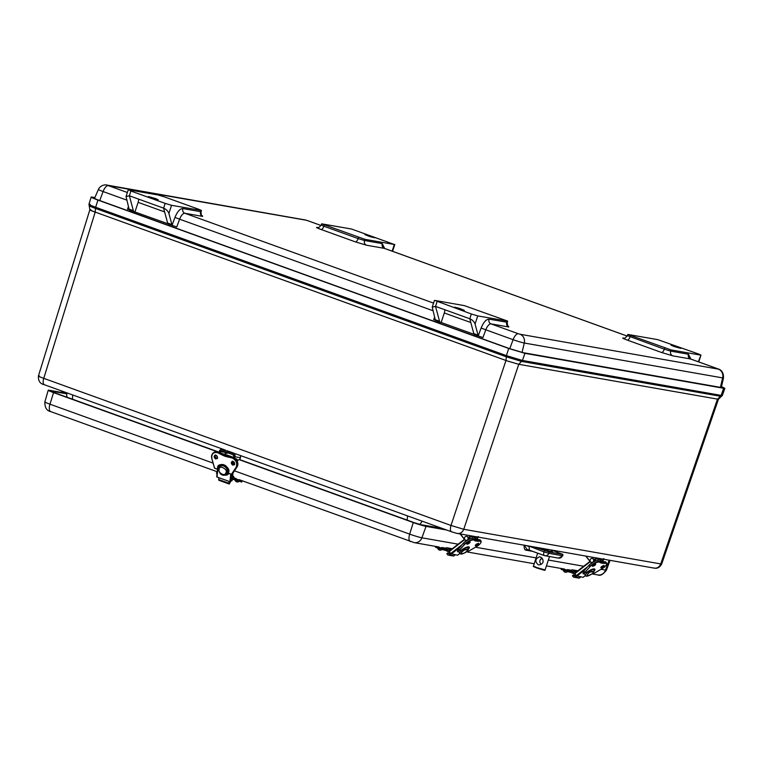 <?xml version="1.0" encoding="UTF-8"?>
<svg xmlns="http://www.w3.org/2000/svg" width="763" height="763" viewBox="0 0 763 763"><rect width="100%" height="100%" fill="white"/><g stroke="black" fill="none" stroke-linecap="round" stroke-linejoin="round"><path stroke-width="1.14" d="M718.393 399.354L717.42 399.335L660.729 563.933L661.702 563.981L718.422 399.278L518.745 364.304L521.539 361.395L506.308 356.817L505.974 360.479L95.203 212.085C90.253 210.254 88.794 209.463 90.845 209.73M39.39 375.987C37.301 375.758 38.751 376.541 43.758 378.343L95.175 212.171C90.187 210.321 88.737 209.539 90.816 209.815M94.898 197.522L91.169 197.054L88.947 204.265L89.872 209.711L38.408 375.987C38.169 380.928 40.124 383.827 44.273 384.686L44.464 384.733C42.986 384.104 42.747 381.977 43.758 378.343L450.99 525.459L463.761 529.293L660.729 563.933C659.203 567.414 656.762 568.731 653.405 567.91M418.496 524.095L419.803 524.419L422.254 521.224M407.499 515.893L407.184 520.108M72.399 399.163L72.714 394.957M505.945 360.556L518.745 364.304L505.945 360.556L450.99 525.459C449.989 529.093 450.227 531.22 451.706 531.849L235.786 453.871M721.531 386.593L724.85 388.3L723.61 388.272L721.159 395.396L717.42 399.335M721.474 386.822L722.761 387.623L721.741 387.594L523.036 352.649L509.627 348.624L98.856 200.24C93.649 198.304 92.123 197.483 94.278 197.76L94.765 197.846M93.248 197.741L94.278 197.76L94.097 198.323M92.399 197.083C89.805 196.749 91.646 197.741 97.931 200.078L508.702 348.462L524.906 353.326L723.61 388.272M474.157 334.385L441.176 322.472L444.285 312.954A5.017 2.108 109.9 0 0 444.791 309.721M167.974 223.778L134.288 211.742A5.017 2.108 -70.1 0 1 134.135 211.694A5.017 2.108 -70.1 0 1 133.353 210.655L129.348 195.776L126.048 196.53L129.071 209.11A5.017 2.108 109.9 0 0 129.281 209.634L127.507 209.157L128.422 206.678M509.76 348.672L513.098 339.669L485.802 329.807L482.931 337.551L474.576 334.68A5.017 2.108 109.9 0 0 474.72 334.719M479.536 336.454L478.287 335.71A5.017 2.108 -70.1 0 1 478.077 335.186L473.794 333.631A5.017 2.108 109.9 0 0 474.576 334.68M134.994 211.866L138.103 202.348L164.627 211.923M432.821 310.665L179.62 219.2L176.749 226.945L168.394 224.074A5.017 2.108 109.9 0 0 168.537 224.112M173.354 225.848L172.104 225.104A5.017 2.108 -70.1 0 1 171.894 224.58L168.9 213.421C168.013 211.074 166.258 209.32 163.606 208.146L167.612 223.025A5.017 2.108 109.9 0 0 168.394 224.074M441.176 322.472L440.461 322.348A5.017 2.108 -70.1 0 1 440.318 322.301A5.017 2.108 -70.1 0 1 439.536 321.261L435.53 306.383L432.23 307.136L435.253 319.716A5.017 2.108 109.9 0 0 435.463 320.241L433.68 319.764L434.605 317.284M478.287 335.71L481.129 328.033C483.551 322.186 486.184 319.23 489.016 319.153L507.252 322.291L507.643 321.099L477.733 315.911L475.072 324.027C474.195 321.681 472.44 319.926 469.789 318.753L473.794 333.631M475.072 324.027L478.077 335.186M130.902 191.017L165.161 203.387L163.606 208.146L129.348 195.776L130.902 191.017L128.728 189.834L158.151 195.013L164.531 196.93L198.79 209.3L201.461 210.493L201.07 211.685C200.993 214.441 201.451 215.824 202.433 215.824L201.089 215.214M138.608 199.114A5.017 2.108 -70.1 0 1 138.103 202.348M165.161 203.387L171.551 205.304L201.461 210.493M507.643 321.099L464.333 305.62L434.91 300.441L471.343 313.994L469.789 318.753L435.53 306.383L437.085 301.623M700.501 355.091L671.078 349.921L627.768 334.432L657.677 339.621L698.326 353.918L700.987 355.1L698.326 361.767M394.318 244.484L351.505 229.014L321.595 223.826L364.895 239.315L394.318 244.484L392.144 251.161M477.733 315.911L471.343 313.994M457.323 308.357L454.605 307.146L459.574 308.414L464.333 310.322L457.323 308.357M155.433 198.504L158.151 199.715L153.182 198.447L148.423 196.539L155.433 198.504M700.987 355.1L698.755 361.92M673.796 346.431L671.078 345.21L676.047 346.478L680.806 348.395L673.796 346.431M394.814 244.494L392.573 251.313M371.905 236.578L374.623 237.789L369.654 236.52L364.895 234.603L371.905 236.578M532.612 551.334L525.535 550.094C524.381 549.513 523.943 547.824 524.238 545.04L526.813 549.284L544.353 555.578A3.767 1.583 -70.1 0 1 544.019 551.887L548.797 553.328L549.255 552.021L534.987 547.157M446.479 529.98L426.04 526.384A10.033 0.668 -161.9 0 1 413.279 522.55L239.029 459.603M216.816 451.582L53.563 392.611A10.033 0.668 -161.9 0 1 48.231 390.227A10.033 0.668 -161.9 0 1 49.204 390.255L65.418 393.107M230.092 456.379L224.589 454.386M525.535 550.094L526.985 549.331L529.36 550.161M66.944 393.87L51.874 391.219L54.879 392.84L218.075 451.791M239.267 459.45L414.586 522.779L423.37 525.421L443.799 529.007M224.818 454.223L232.553 457.018M540.395 548.111A7.525 0.496 18.1 0 0 551.802 551.678A7.525 0.496 18.1 0 0 552.536 551.697A7.525 0.496 18.1 0 0 551.363 551.01M551.802 550.113L562.913 554.424L549.255 552.021M562.77 555.769L562.913 554.424L562.77 555.769L558.602 558.144A3.767 3.405 -80 0 0 562.426 555.722L548.797 553.328A3.767 3.405 100 0 1 544.467 555.607A3.767 1.583 -70.1 0 1 544.353 555.578L558.602 558.144M544.248 555.531L529.474 550.19L529.026 546.47L526.327 545.64M447.814 550.113L445.63 549.732A1.001 0.906 100 0 1 444.552 550.171L435.549 547.319L435.835 546.442M444.552 550.171L444.762 548.921A2.508 2.27 100 0 1 448.673 549.045L449.512 550.829A0.582 0.525 100 0 1 449.531 550.857L449.512 550.829M443.16 549.923L443.551 548.74L444.934 548.979M443.551 548.74L436.875 546.623M445.63 549.732A1.259 1.135 100 0 1 447.719 549.827L448.129 551.134A1.154 1.049 100 0 0 448.844 551.668L449.407 551.773M573.385 572.202L571.201 571.811A1.001 0.906 100 0 1 570.123 572.25L561.129 569.398L561.415 568.53M570.123 572.25L570.333 571.001A2.508 2.27 100 0 1 574.243 571.134L575.092 572.918A0.582 0.525 100 0 1 575.102 572.937L575.121 572.918M568.74 572.012L569.122 570.819L570.514 571.067M569.122 570.819L562.445 568.712M571.201 571.811A1.259 1.135 100 0 1 573.299 571.907L573.7 573.213A1.154 1.049 100 0 0 574.415 573.757L574.978 573.852M217.073 473.518L216.387 473.117L217.255 471.954M242.119 480.738L241.823 482.035L233.201 479.383L232.362 478.325M233.23 479.393L233.612 478.201L236.435 479.221L236.053 480.413M242.214 480.843L236.435 479.221M232.572 476.541A2.508 1.059 -70.1 0 1 233.344 476.274A2.508 1.059 -70.1 0 1 233.697 478.22L233.612 478.201M232.438 477.676A1.259 0.525 -70.1 0 1 232.915 477.457A1.259 0.525 -70.1 0 1 233.058 478.582M450.618 553.7L449.092 554.892A1.259 1.135 100 0 1 447.509 554.615L446.87 553.595L447.814 552.86L448.606 553.757L449.979 552.689M455.215 554.882L454.08 555.769A1.259 1.135 100 0 1 453.232 555.989L448.234 555.111M449.397 553.137L447.814 552.86M461.92 544.801L450.58 553.633L457.552 555.206M450.58 553.633L449.159 551.144L464.39 539.317L449.159 551.144M458.897 551.773C457.132 552.097 456.98 551.268 458.458 549.293M462.683 549.15L462.95 549.579A5.017 1.507 147.8 0 0 461.176 550.981L460.966 550.648M462.95 549.579L462.96 549.589A5.017 1.507 -32.2 0 1 468.348 547.958L467.137 551.096C463.16 554.072 460.738 554.806 459.86 553.309A5.017 1.507 -32.2 0 1 461.167 550.962M463.399 543.18L458.334 548.979L463.475 543.103C466.594 540.194 469.522 538.64 472.278 538.449L472.526 538.487A23.796 7.163 -32.2 0 1 474.462 539.384L475.215 540.585A23.796 7.163 -32.2 0 0 473.279 539.689L472.526 538.487A6.276 1.888 -32.2 0 0 463.437 543.294L464.19 544.496A6.276 1.888 -32.2 0 1 473.279 539.689L475.149 540.853L477.438 540.967A7.525 2.26 -32.2 0 1 475.263 540.662A7.525 2.26 -32.2 0 1 475.235 540.614M474.557 539.536A7.525 2.26 147.8 0 0 476.684 539.775L475.091 539.842M477.39 537.171L476.56 539.689L480.375 540.099A6.276 1.888 -32.2 0 0 479.784 539.765A23.796 7.163 -32.2 0 0 476.684 539.775L477.438 540.967A23.796 7.163 -32.2 0 1 480.537 540.957L479.669 539.689L476.465 539.727M459.326 550.295L461.51 550.686L459.326 550.295L464.429 544.62L459.049 550.237L458.334 548.979L459.326 550.295L458.296 548.883M477.419 541.253L480.49 541.244C481.815 542.15 480.423 543.971 476.293 546.709L467.624 551.763L466.527 551.62M461.462 550.009L461.548 549.951C465.344 547.367 467.929 546.403 469.283 547.052A6.276 1.888 -32.2 0 1 468.53 549.055M466.851 536.437A2.003 1.812 100 0 1 468.12 539.651M466.756 540.433A2.003 1.812 100 0 1 466.155 540.357M464.772 537.314A2.003 1.812 100 0 1 468.081 538.678A2.003 1.812 100 0 1 465.945 540.338A2.003 1.812 100 0 1 464.772 537.314M576.199 575.779L574.663 576.971A1.259 1.135 100 0 1 573.08 576.694L572.45 575.683L573.385 574.949L574.043 575.874L575.56 574.768M580.786 576.971L579.661 577.849A1.259 1.135 100 0 1 578.802 578.077L573.814 577.19M574.968 575.226L573.385 574.949M587.491 566.89L576.151 575.722L583.132 577.295M576.151 575.722L574.739 573.223L589.971 561.396M584.468 573.862C582.703 574.177 582.56 573.356 584.029 571.373M588.254 571.229L588.54 571.678A5.017 1.507 147.8 0 0 586.757 573.061L586.547 572.727M588.979 565.259L589.046 565.183C592.164 562.274 595.102 560.729 597.849 560.528L598.097 560.576A23.796 7.163 -32.2 0 1 600.042 561.473L600.786 562.665A23.796 7.163 -32.2 0 0 598.85 561.768L598.097 560.576A6.276 1.888 -32.2 0 0 589.007 565.383L589.761 566.575A6.276 1.888 -32.2 0 1 598.85 561.768L600.719 562.932L603.008 563.056A7.525 2.26 -32.2 0 1 600.834 562.741A7.525 2.26 -32.2 0 1 600.805 562.693M600.128 561.625A7.525 2.26 147.8 0 0 602.255 561.864L600.662 561.921M600.08 561.549L605.946 562.188A6.276 1.888 -32.2 0 0 605.355 561.854A23.796 7.163 -32.2 0 0 602.255 561.864L603.008 563.056A23.796 7.163 -32.2 0 1 606.108 563.046L605.24 561.768L602.036 561.816M584.63 572.307L583.905 571.058L584.897 572.384L589.999 566.699C593.118 563.8 596.056 562.245 598.802 562.045M602.989 563.332L606.06 563.323C607.386 564.239 605.994 566.06 601.873 568.788L593.194 573.852L592.098 573.709M587.033 572.097L587.129 572.04C590.924 569.456 593.5 568.483 594.854 569.141A6.276 1.888 -32.2 0 1 594.1 571.144M591.974 562.751L591.449 562.407M592.422 558.516A2.003 1.812 100 0 1 593.7 561.73M592.326 562.512A2.003 1.812 100 0 1 591.735 562.445M590.343 559.403A2.003 1.812 100 0 1 593.652 560.757A2.003 1.812 100 0 1 591.516 562.417A2.003 1.812 100 0 1 590.343 559.403M220.116 452.593L220.459 451.534A1.259 1.135 100 0 1 221.919 450.733L233.144 454.786A1.259 1.135 100 0 1 233.821 456.36L233.497 457.361M234.527 457.914L234.899 456.76A2.518 2.279 -80 0 0 233.535 453.594L222.31 449.541A2.518 2.279 -80 0 0 219.372 451.152L219.057 452.144M240.135 455.435A2.518 2.279 100 0 1 240.421 457.733L240.03 458.916L237.159 460.909M225.829 452.964L224.57 454.405M234.327 464.457A1.879 1.488 -123.2 0 1 232.372 461.453A2.508 1.059 109.9 0 0 232.858 462.473M233.478 461.701A2.508 1.059 109.9 0 0 233.936 462.864A2.508 1.059 109.9 0 0 234.403 462.807M211.837 458.649L214.575 468.11L211.885 458.649C211.37 453.985 213.23 451.992 217.484 452.65L222.491 455.168L223.445 454.538M211.885 458.649L211.828 458.601A6.276 4.969 56.8 0 1 213.526 452.745L214.279 452.249A6.276 4.969 56.8 0 1 218.361 451.915A23.796 18.856 56.8 0 1 223.416 454.452A7.525 5.961 -123.2 0 0 227.937 456.083L228.07 456.207M222.491 455.168L227.116 456.837L227.937 456.083A23.796 18.856 56.8 0 1 233.154 457.256A6.276 4.969 56.8 0 1 237.074 466.946L232.524 473.747M227.116 456.837L232.276 457.991C236.33 460.337 237.598 463.465 236.072 467.385L231.485 474.224L232.41 473.842M218.714 468.759L217.884 468.263A6.276 4.969 56.8 0 1 219.782 465.134A6.276 4.969 56.8 0 1 225.724 465.85A6.276 4.969 56.8 0 1 228.585 472.135L227.364 471.877M219.782 465.134C224.694 463.837 227.622 466.183 228.557 472.173L228.566 472.202M229.653 481.587L229.568 482.741L230.149 482.378L229.377 483.914A1.259 0.525 109.9 0 1 229.081 483.98A1.259 0.525 109.9 0 1 228.871 483.217L218.695 479.546A1.259 0.525 109.9 0 0 218.914 480.299L229.081 483.98M218.914 477.705L218.695 479.546M229.081 481.386L228.871 483.217M230.149 482.378L229.577 482.178M217.627 469.321L216.988 477.009L229.873 481.672L232.028 480.547M219.563 466.966L221.127 464.581M228.986 473.432C227.603 475.349 225.314 475.32 224.894 475.12M228.347 471.467A5.017 3.977 -123.2 0 0 228.356 470.285L228.347 470.294A5.017 3.977 -123.2 0 0 228.147 469.302M227.412 472.86L227.097 473.06A5.017 3.977 -123.2 0 0 227.345 470.943L228.347 470.294M235.672 458.84A2.003 0.839 -70.1 0 1 236.005 458.811L236.864 459.126A2.003 0.839 -70.1 0 1 237.112 460.823M236.177 459.393A2.003 0.839 -70.1 0 1 236.864 459.126M541.94 558.154C539.451 559.861 539.155 561.921 541.043 564.343M543.037 562.169C542.035 564.162 540.433 565.049 538.23 564.801C534.663 561.396 535.13 558.716 539.632 556.78C542.188 557.591 543.323 559.393 543.037 562.169M66.867 393.622L64.826 392.888L65.055 392.192M64.435 391.963A2.508 2.27 100 0 1 61.402 390.866M518.716 364.39L463.761 529.293C462.235 532.765 459.793 534.09 456.427 533.27L654.273 568.139C657.41 568.731 659.89 567.348 661.702 563.981M718.422 399.278L721.34 396.417L521.539 361.395L522.455 360.451L506.422 355.634L506.308 356.817L95.537 208.433C89.633 206.239 87.898 205.304 90.339 205.619M441.806 528.292L419.784 524.486M457.295 533.499L451.515 531.801M724.85 388.3L722.38 395.425L721.159 395.396L522.455 360.451L524.906 353.326M95.175 212.171L95.652 207.25C89.424 204.942 87.602 203.95 90.168 204.293M508.702 348.462L506.422 355.634L95.652 207.25L97.931 200.078M99.734 200.555L103.081 191.551A8.794 0.582 -161.9 0 1 98.408 189.462L94.478 198.504M126.639 200.059L103.081 191.551A7.525 3.166 109.9 0 1 108.327 185.628L306.106 220.202A7.525 6.81 -80 0 0 305.076 219.925L307.985 220.765A7.525 3.166 109.9 0 0 307.766 220.698L321.013 225.486L307.985 220.765A7.525 3.166 109.9 0 1 308.195 220.86M522.073 352.449L524.286 343.026A8.794 0.582 -161.9 0 1 513.098 339.669A7.525 3.166 -70.1 0 1 518.354 333.746L491.057 323.884A7.525 3.166 109.9 0 0 485.802 329.807L481.129 328.033M720.406 387.366L722.637 377.904L524.286 343.026A7.525 6.81 100 0 0 520.013 334.242L518.354 333.746M721.321 387.518L723.486 377.923A8.794 0.582 -161.9 0 1 722.637 377.904A7.525 6.81 -80 0 0 718.355 369.13L520.013 334.242M98.408 189.462C100.439 184.77 106.248 184.522 106.734 185.047A7.525 6.81 100 0 1 107.764 185.323M444.285 312.954L470.809 322.53M127.364 192.505L108.327 185.628M172.104 225.104L174.946 217.426L179.62 219.2A7.525 3.166 109.9 0 1 184.875 213.278L433.546 303.111M718.355 369.13L717.792 368.825A7.525 3.166 -70.1 0 1 718.012 368.882C718.202 369.054 723.839 369.759 723.486 377.923M690.925 359.115A7.525 3.166 109.9 0 0 690.715 359.02A7.525 3.166 109.9 0 0 690.486 358.963L717.792 368.825M384.743 248.509A7.525 3.166 109.9 0 0 384.533 248.414A7.525 3.166 109.9 0 0 384.304 248.356L627.196 336.092M307.766 220.698L306.106 220.202M202.233 215.681L202.624 216.396L184.875 213.278A3.767 3.405 -80 0 1 182.834 208.547C180.001 208.623 177.378 211.58 174.946 217.426M508.416 326.287L508.807 327.003L491.057 323.884A3.767 3.405 -80 0 1 489.016 319.153M624.01 338.181L623.838 338.162C624.134 338.944 625.317 338.095 627.386 335.625L664.306 349.187L670.696 351.104L688.445 354.232A3.767 3.405 100 0 0 690.486 358.963L672.737 355.835L661.569 352.487L627.31 340.107C623.018 338.514 621.75 337.828 623.495 338.047L624.144 338.162M384.647 248.452L382.263 243.626A3.767 3.405 100 0 0 384.304 248.356L366.555 245.228L355.386 241.881L321.128 229.501C316.836 227.908 315.567 227.221 317.313 227.441L317.961 227.555M507.157 321.089L506.766 322.282A3.767 3.405 -80 0 0 508.807 327.003M133.353 210.655L129.071 209.11M171.894 224.58L167.612 223.025M200.974 210.483L200.583 211.675L182.834 208.547M168.9 213.421L171.551 205.304M439.536 321.261L435.253 319.716M688.445 354.232L690.83 359.058M672.737 355.835A3.767 3.405 -80 0 1 670.696 351.104L671.078 349.921M382.263 243.626L364.514 240.498L364.895 239.315M201.07 211.685L200.583 211.675A3.767 3.405 -80 0 0 202.624 216.396M317.828 227.574L317.656 227.555C317.952 228.337 319.134 227.488 321.204 225.018L323.865 226.21A3.767 1.583 -70.1 0 1 321.128 229.501M324.256 225.018L323.865 226.21L358.124 238.581A3.767 1.583 -70.1 0 1 355.386 241.881M358.515 237.398L358.124 238.581L364.514 240.498A3.767 3.405 -80 0 0 366.555 245.228M630.438 335.625L630.047 336.817A3.767 1.583 -70.1 0 1 627.31 340.107M664.697 348.004L664.306 349.187A3.767 1.583 -70.1 0 1 661.569 352.487M458.105 544.172L421.901 537.801A7.525 6.81 100 0 1 414.261 542.646L439.078 547.014M591.869 573.881L597.896 574.94A7.525 6.81 -80 0 0 605.536 570.095L601.015 569.303M583.685 566.251L548.368 560.042M542.579 559.021L541.034 558.754M536.112 557.887L475.435 547.214M609.122 560.195L605.536 570.095A9.614 0.639 18.1 0 0 606.471 570.123C603.075 574.491 600.214 576.094 597.896 574.94M213.068 463.112L49.967 404.19A7.525 3.166 109.9 0 0 50.644 411.572C46.677 410.761 44.75 407.547 44.855 401.91A9.614 0.639 18.1 0 0 49.967 404.19L53.563 392.611M410.58 541.577A7.525 3.166 -70.1 0 1 410.351 541.52A7.525 3.166 -70.1 0 1 409.674 534.129L234.479 470.838M413.279 522.55L409.674 534.129A9.614 0.639 18.1 0 0 421.901 537.801L426.04 526.384M529.14 546.136L544.019 551.887L544.467 550.581M448.673 549.045L451.257 549.503M440.385 550.19L438.639 549.56M448.32 551.582L446.46 550.934M574.243 571.134L576.838 571.592M565.955 572.279L564.21 571.64M573.89 573.671L572.04 573.023M237.045 481.691L236.454 481.644M454.08 555.769L449.092 554.892M476.007 539.784A2.27 2.06 -80 0 0 474.338 537.467L470.151 536.732M469.665 538.211A2.27 2.06 100 0 1 469.646 538.945M449.283 551.573L464.638 539.613M457.466 555.273L459.908 553.375M467.862 547.176L468.444 546.775M459.03 548.015L451.133 554.167M459.297 550.352A5.017 1.507 147.8 0 0 458.868 551.735L458.821 551.611M466.966 551.172C464.81 554.024 458.067 554.52 462.931 551.144C464.982 548.959 470.504 548.301 466.966 551.172M468.062 547.5A6.276 1.888 147.8 0 0 468.492 546.775M478.382 543.304A1.879 0.563 -32.2 0 1 478.458 543.37A1.879 0.563 -32.2 0 1 477.419 544.687A1.879 0.563 -32.2 0 1 475.444 545.469A1.879 0.563 -32.2 0 1 475.273 545.373A1.879 0.563 -32.2 0 1 475.244 545.278M469.979 541.825A1.879 0.563 -32.2 0 1 470.046 541.892A1.879 0.563 -32.2 0 1 469.007 543.208A1.879 0.563 -32.2 0 1 467.042 543.99A1.879 0.563 -32.2 0 1 466.861 543.895A1.879 0.563 -32.2 0 1 466.842 543.8M462.254 550.094L461.539 549.961M480.49 541.244L480.537 540.957A6.276 1.888 -32.2 0 1 481.129 541.291A6.276 1.888 -32.2 0 1 481.129 542.092M478.535 543.313C476.455 543.943 475.406 544.753 475.397 545.755C477.476 545.125 478.525 544.305 478.535 543.313M470.122 541.835C468.043 542.464 467.004 543.275 466.994 544.277C469.073 543.647 470.113 542.827 470.122 541.835M468.272 549.732L461.529 549.951M461.386 550.228L461.949 550.323M464.429 544.62C467.547 541.711 470.485 540.156 473.232 539.966M466.327 540.709L465.048 540.128L460.146 533.995L465.068 540.137A2.508 2.27 100 0 0 466.107 540.853M477.695 537.085L476.856 539.66M477.247 539.622L478.048 537.142L477.266 539.622M470.075 535.74L468.577 539.422M469.369 539.06L470.437 535.807L469.388 539.05M465.125 539.985L460.347 534.033M469.808 535.702L468.682 539.145M475.893 536.923L475.034 536.77M579.661 577.849L574.663 576.971M601.578 561.864A2.27 2.06 -80 0 0 599.918 559.556L595.722 558.812M595.235 560.3A2.27 2.06 100 0 1 595.226 561.034M574.854 573.652L590.209 561.692M583.037 577.362L585.479 575.455M593.433 569.265L593.957 568.855M584.601 570.104L576.714 576.246M584.868 572.441A5.017 1.507 147.8 0 0 584.448 573.824L584.391 573.69M584.448 573.824L585.431 575.388A5.017 1.507 -32.2 0 1 586.747 573.051M588.531 571.659A5.017 1.507 -32.2 0 1 593.919 570.037C594.263 571.716 593.347 573.166 591.153 574.396C587.644 576.427 585.736 576.752 585.431 575.388M591.106 574.367C586.709 576.389 585.841 576.008 588.511 573.232C592.498 569.703 595.731 571.945 591.106 574.367M594.015 568.855L593.585 569.503L593.976 568.855M593.633 569.58A6.276 1.888 147.8 0 0 594.062 568.855M603.962 565.383A1.879 0.563 -32.2 0 1 604.029 565.45A1.879 0.563 -32.2 0 1 602.989 566.766A1.879 0.563 -32.2 0 1 601.025 567.558A1.879 0.563 -32.2 0 1 600.843 567.462A1.879 0.563 -32.2 0 1 600.815 567.367M595.55 563.905A1.879 0.563 -32.2 0 1 595.626 563.971A1.879 0.563 -32.2 0 1 594.587 565.288A1.879 0.563 -32.2 0 1 592.613 566.079A1.879 0.563 -32.2 0 1 592.441 565.984A1.879 0.563 -32.2 0 1 592.412 565.888M587.825 572.174L586.995 572.021M584.897 572.384L587.081 572.765L584.897 572.384L589.999 566.699M587.024 572.813L584.763 572.422L583.895 570.896L588.998 565.211C592.145 562.217 595.14 560.652 597.982 560.49L600.014 561.444M606.06 563.323L606.108 563.046A6.276 1.888 -32.2 0 1 606.699 563.38A6.276 1.888 -32.2 0 1 606.699 564.181M604.105 565.393C602.026 566.032 600.977 566.842 600.977 567.834C603.056 567.205 604.096 566.394 604.105 565.393M595.703 563.914C593.624 564.553 592.574 565.364 592.565 566.356C594.644 565.726 595.693 564.916 595.703 563.914M593.843 571.811L587.1 572.04M586.957 572.307L587.52 572.412M601.873 568.788L601.864 568.797C605.049 567.043 606.652 565.24 606.699 563.38L605.946 562.188M590.619 562.188L585.717 556.084L590.638 562.226A2.508 2.27 100 0 0 591.678 562.941M602.961 559.25L602.131 561.778M603.266 559.165L602.427 561.74M602.818 561.702L603.628 559.231L602.837 561.702M595.645 557.829L594.148 561.501M596.027 557.896L594.968 561.139L596.008 557.896M591.897 562.789L590.619 562.217L591.935 563.008M590.696 562.073L585.917 556.122M595.388 557.782L594.253 561.234M601.463 559.012L600.605 558.859M224.417 452.23L220.459 451.534M225.247 450.056L222.31 449.541M233.535 453.594L236.473 454.109M240.421 457.733L234.899 456.76M215.242 455.273A1.879 1.488 -123.2 0 0 217.207 458.267M220.173 464.915A6.276 4.969 -123.2 0 0 218.647 467.776L218.657 467.69M220.536 464.638L218.924 468.034L217.884 468.263L218.867 468.043M218.619 469.569L214.489 468.101L211.799 458.63C211.17 456.036 211.742 454.071 213.526 452.745A6.276 4.969 56.8 0 1 217.608 452.402L218.409 451.906L214.279 452.249M217.484 452.65L217.608 452.402A23.796 18.856 56.8 0 1 222.662 454.948A7.525 5.961 56.8 0 0 227.183 456.579A23.796 18.856 56.8 0 1 232.4 457.752L233.23 457.285M232.276 457.991L232.4 457.752A6.276 4.969 56.8 0 1 236.32 467.442L237.102 466.927C238.762 462.855 237.465 459.622 233.201 457.247L227.975 456.074L218.409 451.906M227.364 471.114L228.576 471.553L227.364 471.086M232.782 464.877A1.879 1.488 56.8 0 1 231.952 461.625A1.879 1.488 56.8 0 1 234.012 464.772A1.879 1.488 56.8 0 1 232.782 464.877M215.652 458.687A1.879 1.488 56.8 0 1 214.823 455.435A1.879 1.488 56.8 0 1 216.883 458.582A1.879 1.488 56.8 0 1 215.652 458.687M218.619 469.655L214.613 468.234L218.619 469.684M236.072 467.385L231.694 474.319L227.221 472.679M231.494 474.3L227.202 472.755L231.694 474.319L237.102 466.927M233.096 461.415C230.836 461.882 230.693 463.122 232.658 465.125C234.918 464.648 235.061 463.408 233.096 461.415M215.967 455.225C213.707 455.702 213.564 456.932 215.528 458.935C217.789 458.458 217.932 457.218 215.967 455.225M228.652 472.259C231.113 466.203 216.711 461.005 217.617 468.263M217.913 468.759L218.666 469.026M227.326 472.163L228.271 472.497M234.088 462.893L233.907 464.448M232.887 473.203L232 480.795M229.873 481.672L230.76 474.071M217.875 469.407L216.988 477.009M233.049 461.51L232.772 463.818M231.551 474.348L230.693 481.653M226.268 466.374A5.017 3.977 -123.2 0 0 221.318 465.649L220.326 466.298A5.017 3.977 56.8 0 1 224.675 466.575A5.017 3.977 56.8 0 1 227.355 470.943M227.107 473.05A5.017 3.977 56.8 0 1 225.819 474.691L226.811 474.042A5.017 3.977 -123.2 0 0 227.813 473.003M219.038 467.938A5.017 3.977 56.8 0 1 220.326 466.298C218.771 468.005 218.199 469.216 218.619 469.922L220.135 473.518C221.938 475.339 223.826 475.731 225.819 474.691M225.791 472.879C225.037 477.113 217.493 472.287 219.134 469.588C218.847 464.028 228.776 469.779 225.791 472.879M226.64 453.098L225.438 452.821M537.638 553.156L533.461 566.108L536.713 567.558L545.097 569.913L549.532 556.542M534.348 566.623L536.761 567.958L544.076 569.808M66.944 397.199L66.476 392.707M234.308 453.336L227.221 450.771M225.743 450.237L44.273 384.686M722.38 395.425L721.34 396.417M106.734 185.047L305.076 219.925M129.51 210.025L134.135 211.694M435.692 320.632L440.318 322.301M690.105 358.791L718.012 368.882M383.923 248.185L627.205 336.073M507.261 325.82L508.616 326.43C507.92 326.879 507.462 325.505 507.252 322.291M128.241 189.825L126.048 196.53M432.23 307.136L434.424 300.431M321.595 223.826L321.204 225.018M627.386 335.625L627.768 334.432M441.767 547.481L445.497 548.139M466.298 551.802L534.224 563.743M546.432 565.888L564.649 569.093M567.338 569.57L571.077 570.228M50.644 411.572L217.274 471.763M233.774 477.724L236.263 478.63M238.905 479.584L414.261 542.646M606.471 570.123L610.038 560.357M44.855 401.91L48.231 390.227M444.686 550.209L448.024 550.791M447.08 547.786L452.287 548.702M437.514 547.91C438.477 550.266 440.07 550.781 442.282 549.465M445.649 550.371L448.797 551.659M570.257 572.288L573.595 572.879M572.651 569.875L577.858 570.791M563.084 569.99C564.048 572.345 565.641 572.87 567.853 571.554M571.22 572.46L574.367 573.747M232.629 476.017L233.344 476.274M234.746 479.698C235.719 482.054 237.303 482.578 239.515 481.262M476.064 539.775L474.338 537.467M457.523 555.264L459.927 553.404M467.881 547.205L468.377 546.813M458.868 551.735L459.86 553.309M467.662 546.861L468.348 547.958M474.443 539.355L472.411 538.411C469.569 538.564 466.575 540.137 463.427 543.132L458.305 549.045M474.51 539.46L476.532 539.699M467.624 551.763L476.293 546.718C479.469 544.963 481.081 543.151 481.129 541.291L480.375 540.099M475.273 545.373L478.458 543.37M466.861 543.895L470.046 541.892M461.453 550.733L459.049 550.237M465.048 540.128L466.365 540.919M478.239 536.437C477.791 537.505 476.703 537.61 474.987 536.761L474.338 536.494M574.739 573.223L589.952 561.377M601.635 561.864L599.918 559.556M583.104 577.353L585.498 575.483M593.452 569.293L593.957 568.902M593.232 568.95L593.919 570.037M600.843 567.462L604.029 565.45M592.441 565.984L595.626 563.971M601.873 568.797L593.194 573.852M603.81 558.526C603.361 559.594 602.284 559.699 600.567 558.85L599.918 558.583M225.075 449.998L221.966 449.445M232.934 462.502L233.936 462.864M232.705 461.129C230.903 461.148 233.621 465.85 234.766 464.276M215.576 454.939C213.774 454.958 216.492 459.669 217.636 458.096M231.952 461.625C232.725 459.793 235.891 464.886 234.012 464.772M214.823 455.435C215.595 453.603 218.762 458.697 216.883 458.582M234.165 462.883L233.983 464.457M232.973 473.079L232.086 480.68M221.566 453.308L229.987 456.36M217.56 469.302L216.692 476.741M227.965 451.582L228.127 451.095M225.323 450.628L225.476 450.141M224.045 450.99C225.009 453.346 226.592 453.871 228.814 452.554M232.62 454.595L233.888 455.873M551.182 551.554L551.668 550.094M545.097 569.913C543.351 569.684 549.312 571.916 536.751 567.958C530.495 565.393 534.787 566.995 533.461 566.108M63.033 392.211L64.941 392.544"/></g></svg>
